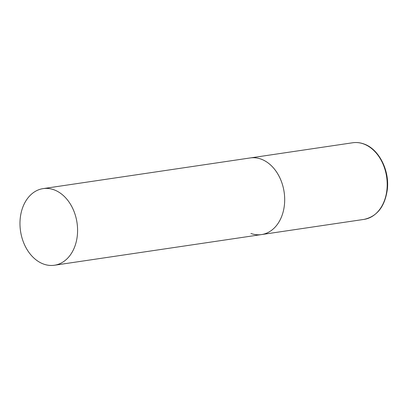 <?xml version="1.0" encoding="UTF-8"?>
<svg xmlns="http://www.w3.org/2000/svg" width="408" height="408" viewBox="0 0 408 408"><rect width="100%" height="100%" fill="white"/><g stroke="black" fill="none" stroke-linecap="round" stroke-linejoin="round"><path stroke-width="0.61" d="M43.1 188.618A38.729 28.55 -98.4 0 0 20.4 216.918A38.729 28.55 -98.4 0 0 54.453 265.241A38.729 28.55 -98.4 0 0 77.153 236.941A38.729 28.55 -98.4 0 0 43.1 188.618L352.721 142.759A38.729 28.55 81.6 0 1 363.365 143.856A38.729 28.55 81.6 0 1 387.202 184.034A38.729 28.55 81.6 0 1 364.074 219.382L261.554 234.569A38.729 28.55 -98.4 0 0 284.259 206.264A38.729 28.55 -98.4 0 0 250.206 157.942A38.729 28.55 81.6 0 1 260.845 159.038A38.729 28.55 81.6 0 1 284.687 199.221A38.729 28.55 81.6 0 1 261.554 234.569A38.729 28.55 81.6 0 1 250.915 233.473M364.074 219.382C377.272 216.419 385.04 206.315 387.381 189.072C389.553 169.825 378.548 148.67 363.681 143.881C360.029 142.601 356.378 142.229 352.721 142.759M261.554 234.569L54.453 265.241"/></g></svg>
